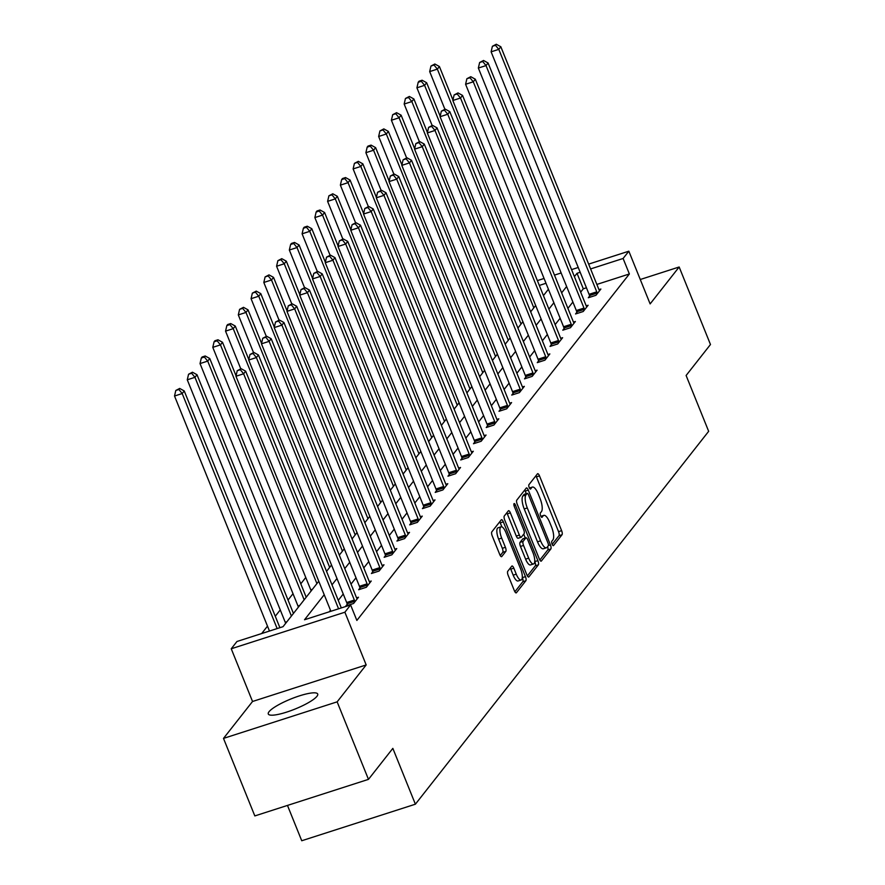 <?xml version="1.0" encoding="UTF-8"?>
<svg xmlns="http://www.w3.org/2000/svg" width="885" height="885" viewBox="0 0 885 885"><rect width="100%" height="100%" fill="white"/><g stroke="black" fill="none" stroke-linecap="round" stroke-linejoin="round"><path stroke-width="1.33" d="M552.096 544.153A2.345 0.774 72.2 0 0 553.379 545.669A2.345 0.774 72.2 0 0 553.512 545.569L562.041 534.728A3.352 1.106 72.2 0 0 561.621 530.657L539.485 475.876A3.352 1.106 72.2 0 0 537.66 473.696A3.352 1.106 72.2 0 0 537.449 473.851L528.92 484.692A2.345 0.774 72.2 0 0 529.219 487.535A2.345 0.774 72.2 0 0 530.502 489.062A2.345 0.774 72.2 0 0 530.646 488.951L531.752 487.558A10.731 3.529 72.2 0 1 532.394 487.071A10.731 3.529 72.2 0 1 538.257 494.029L540.093 498.587A10.731 3.529 72.2 0 1 541.465 511.596L540.359 513.001A2.345 0.774 72.2 0 0 540.658 515.844A2.345 0.774 72.2 0 0 541.941 517.371A2.345 0.774 72.2 0 0 542.085 517.26L543.18 515.855A10.731 3.529 72.2 0 1 543.832 515.38A10.731 3.529 72.2 0 1 549.685 522.327L551.532 526.896A10.731 3.529 72.2 0 1 552.904 539.905L551.798 541.31A2.345 0.774 72.2 0 0 552.096 544.153M316.952 696.296A26.65 5.443 -22 0 0 317.704 694.028A26.65 5.443 -22 0 0 295.203 697.325A26.65 5.443 -22 0 0 269.04 711.717A26.65 5.443 -22 0 0 268.288 713.985A26.65 5.443 -22 0 0 290.8 710.688A26.65 5.443 -22 0 0 316.952 696.296M507.736 571.29A3.352 1.106 72.2 0 0 508.167 575.35L514.373 590.726A3.352 1.106 72.2 0 0 516.209 592.895A3.352 1.106 72.2 0 0 516.409 592.751L525.878 580.704A3.352 1.106 72.2 0 0 525.458 576.644L503.322 521.851A3.352 1.106 72.2 0 0 501.485 519.683A3.352 1.106 72.2 0 0 501.286 519.827L491.817 531.874A3.352 1.106 72.2 0 0 492.237 535.934L499.748 554.508A3.352 1.106 72.2 0 0 501.574 556.676A3.352 1.106 72.2 0 0 501.773 556.532L505.833 551.377A3.352 1.106 72.2 0 0 505.401 547.306L501.684 538.102A8.972 2.954 72.2 0 1 501.087 526.829A8.972 2.954 72.2 0 1 505.977 532.637L520.546 568.712A8.972 2.954 72.2 0 1 521.154 579.985A8.972 2.954 72.2 0 1 516.254 574.166L513.831 568.159A3.352 1.106 72.2 0 0 511.995 565.991A3.352 1.106 72.2 0 0 511.795 566.135L507.736 571.29M368.47 779.364L254.825 815.926L223.496 738.4L337.141 701.849L368.47 779.364L392.84 748.378L415.386 804.2L708.664 431.316L686.107 375.494L710.478 344.508L679.16 266.993L650.132 303.909L628.837 251.196L623.106 258.475L629.368 273.974L356.865 620.44L350.604 604.942L344.885 612.221L231.239 648.771L236.959 641.492L283.034 626.68L318.766 581.246M337.141 701.849L366.18 664.934L344.885 612.221M539.341 558.988A3.352 1.106 72.2 0 0 541.178 561.156A3.352 1.106 72.2 0 0 541.377 561.001L550.846 548.966A3.352 1.106 72.2 0 0 550.426 544.894L528.29 490.113A3.352 1.106 72.2 0 0 526.453 487.945A3.352 1.106 72.2 0 0 526.254 488.089L516.785 500.136A3.352 1.106 72.2 0 0 517.205 504.196L539.341 558.988M538.368 564.829L528.887 576.876A3.352 1.106 72.2 0 1 528.688 577.031A3.352 1.106 72.2 0 1 526.863 574.852L504.727 520.07A3.352 1.106 72.2 0 1 504.295 515.999L508.355 510.844A3.352 1.106 72.2 0 1 508.554 510.7A3.352 1.106 72.2 0 1 510.38 512.869L519.362 535.093A3.352 1.106 72.2 0 0 521.188 537.261A3.352 1.106 72.2 0 0 521.398 537.118L524.086 533.699A3.352 1.106 72.2 0 0 523.654 529.628L514.307 506.497A2.345 0.774 72.2 0 1 514.152 503.554A2.345 0.774 72.2 0 1 515.435 505.07L537.936 560.769A3.352 1.106 72.2 0 1 538.368 564.829L535.292 565.825L527.371 575.903M679.16 266.993L640.264 279.505M287.47 805.416L301.741 840.75L415.386 804.2M629.368 273.974L596.855 284.428M586.445 287.78L583.303 288.798L580.66 292.138M572.883 302.028L567.904 308.367M560.128 318.257L555.149 324.585M547.372 334.475L542.383 340.802M534.606 350.692L529.628 357.031M521.851 366.921L516.873 373.249M509.096 383.139L504.118 389.466M496.341 399.356L491.352 405.695M483.575 415.585L478.597 421.913M470.82 431.803L465.842 438.13M458.065 448.02L453.076 454.359M445.31 464.249L440.321 470.577M432.544 480.466L427.566 486.794M419.789 496.684L414.811 503.023M407.034 512.913L402.044 519.241M394.267 529.13L389.289 535.458M381.512 545.348L376.534 551.687M368.757 561.577L363.779 567.904M356.002 577.794L351.013 584.122M343.236 594.012L338.258 600.351M330.481 610.241L329.242 611.812M589.62 296.066L588.304 297.747L595.981 295.28L600.882 289.041L598.979 289.649M576.865 312.283L575.549 313.965L583.226 311.498L588.127 305.259L586.224 305.878M564.11 328.512L562.783 330.194L570.46 327.716L575.372 321.487L573.458 322.096M551.355 344.73L550.027 346.411L557.705 343.944L562.617 337.705L560.703 338.313M538.589 360.947L537.272 362.629L544.95 360.162L549.851 353.923L547.948 354.542M525.834 377.176L524.506 378.857L532.184 376.379L537.095 370.151L535.193 370.76M513.079 393.394L511.751 395.075L519.429 392.608L524.34 386.369L522.427 386.977M500.313 409.611L498.996 411.293L506.674 408.826L511.585 402.587L509.672 403.206M487.558 425.84L486.241 427.521L493.918 425.043L498.819 418.804L496.916 419.424M474.802 442.058L473.475 443.739L481.152 441.272L486.064 435.033L484.161 435.641M462.047 458.275L460.72 459.957L468.397 457.49L473.309 451.25L471.395 451.87M449.281 474.504L447.965 476.185L455.642 473.707L460.543 467.468L458.64 468.088M436.526 490.721L435.199 492.403L442.887 489.936L447.788 483.697L445.885 484.305M423.771 506.939L422.444 508.621L430.121 506.154L435.033 499.914L433.119 500.534M411.005 523.168L409.689 524.849L417.366 522.371L422.278 516.132L420.364 516.751M398.25 539.385L396.934 541.067L404.611 538.6L409.512 532.361L407.609 532.969M385.495 555.603L384.167 557.284L391.845 554.818L396.757 548.578L394.854 549.198M372.74 571.832L371.412 573.513L379.09 571.035L384.001 564.796L382.088 565.415M359.974 588.049L358.657 589.731L366.335 587.264L371.235 581.025L369.333 581.633M347.219 604.267L345.891 605.948L353.58 603.481L358.48 597.242L356.578 597.862M305.767 577.474L300.789 583.812M293.012 593.702L288.023 600.03M280.246 609.92L275.268 616.248M267.491 626.137L261.672 633.549M366.18 664.934L252.535 701.484L223.496 738.4M252.535 701.484L231.239 648.771M324.22 594.731L304.528 619.754L350.604 604.942M580.173 272.281L577.031 273.288L574.398 276.64M566.621 286.53L561.643 292.858M553.866 302.747L548.888 309.086M541.111 318.965L536.122 325.304M528.345 335.194L523.367 341.522M515.59 351.411L510.612 357.75M502.835 367.629L497.846 373.968M490.069 383.858L485.091 390.185M477.314 400.075L472.336 406.414M464.559 416.293L459.58 422.632M451.804 432.522L446.814 438.849M439.037 448.739L434.059 455.078M426.282 464.957L421.304 471.296M413.527 481.186L408.538 487.513M400.761 497.403L395.783 503.742M388.006 513.621L383.028 519.96M375.251 529.849L370.273 536.177M362.496 546.067L357.507 552.406M349.73 562.285L344.752 568.624M336.975 578.513L331.997 584.841M623.106 258.475L590.594 268.929M537.383 280.611L544.054 278.465M554.464 275.113L561.145 272.967M571.555 269.615L578.237 267.469M588.647 264.117L628.837 251.196M545.99 283.277L539.319 285.424M326.543 571.356L331.521 565.017M339.298 555.127L344.287 548.8M352.064 538.91L357.042 532.582M364.819 522.692L369.797 516.353M377.574 506.463L382.552 500.136M390.329 490.246L395.318 483.918M403.095 474.028L408.073 467.689M415.85 457.799L420.829 451.472M428.606 441.582L433.595 435.254M441.372 425.364L446.35 419.025M454.127 409.135L459.105 402.808M466.882 392.918L471.86 386.59M479.637 376.7L484.626 370.361M492.403 360.472L497.381 354.144M505.158 344.254L510.136 337.926M517.913 328.036L522.902 321.697M530.679 311.808L535.657 305.48M543.434 295.59L548.412 289.262M583.303 288.798L577.031 273.288M552.174 544.352L558.977 535.713A3.352 1.106 72.2 0 0 558.546 531.653L536.41 476.86A3.352 1.106 72.2 0 0 535.901 475.82M526.254 493.686L525.214 491.098A3.352 1.106 72.2 0 0 524.705 490.058M539.85 560.028L547.771 549.95A3.352 1.106 72.2 0 0 547.616 546.62M548.246 545.824A2.345 0.774 72.2 0 0 547.948 542.981L528.511 494.892A2.345 0.774 72.2 0 0 527.239 493.365A2.345 0.774 72.2 0 0 527.095 493.476L525.922 494.947A10.731 3.529 72.2 0 0 527.294 507.957L540.58 540.835A10.731 3.529 72.2 0 0 546.432 547.782A10.731 3.529 72.2 0 0 547.074 547.306L548.246 545.824M524.34 494.361A2.345 0.774 72.2 0 0 524.163 494.361A2.345 0.774 72.2 0 0 524.02 494.461L527.095 493.476M546.432 547.782L543.357 548.766A10.731 3.529 72.2 0 1 537.505 541.819L524.219 508.941A10.731 3.529 72.2 0 1 522.858 495.943L524.02 494.461M518.322 538.102A3.352 1.106 72.2 0 1 518.123 538.246A3.352 1.106 72.2 0 1 516.287 536.078L507.315 513.864A3.352 1.106 72.2 0 0 506.806 512.813M523.721 534.164L525.281 538.036M534.728 561.422L537.936 560.769M528.677 558.147A8.972 2.954 72.2 0 0 533.567 563.955A8.972 2.954 72.2 0 0 532.969 552.683L527.836 539.983A3.352 1.106 72.2 0 0 526.011 537.803A3.352 1.106 72.2 0 0 525.801 537.958L523.112 541.377A3.352 1.106 72.2 0 0 523.544 545.437L528.677 558.147L525.601 559.132A8.972 2.954 72.2 0 0 530.502 564.94L533.567 563.955M523.19 538.799A3.352 1.106 72.2 0 0 522.935 538.799A3.352 1.106 72.2 0 0 522.736 538.943L525.801 537.958M525.601 559.132L520.468 546.432A3.352 1.106 72.2 0 1 520.048 542.361L522.736 538.943M535.292 565.825A3.352 1.106 72.2 0 0 534.872 561.754M521.154 579.985L518.079 580.969A8.972 2.954 72.2 0 1 513.178 575.161L510.756 569.144A3.352 1.106 72.2 0 0 510.247 568.104M501.087 526.829L498.012 527.825A8.972 2.954 72.2 0 0 498.609 539.087L501.684 538.102M500.246 555.548L502.757 552.362A3.352 1.106 72.2 0 0 502.326 548.302L498.609 539.087M501.883 526.885L500.246 522.847A3.352 1.106 72.2 0 0 499.737 521.796M514.882 591.766L522.814 581.688A3.352 1.106 72.2 0 0 522.382 577.628L522.305 577.44M452.943 100.027L439.402 66.519L437.356 69.118L429.679 71.585L444.901 109.253M434.037 65.047L434.856 64.008L430.973 66.032L434.037 65.047L437.356 69.118L533.81 307.836M434.856 64.008L439.402 66.519M429.679 71.585L430.973 66.032M597.309 293.599L597.165 293.079A3.418 1.128 72.2 0 0 596.755 291.851L498.786 49.361L500.833 46.761L598.802 289.251A3.418 1.128 72.2 0 0 599.333 290.324L599.565 290.723M589.93 297.227L589.487 295.546A3.418 1.128 72.2 0 0 589.078 294.318L491.109 51.828L498.786 49.361L495.467 45.29L496.286 44.25L492.403 46.274L495.467 45.29M492.403 46.274L491.109 51.828M500.833 46.761L496.286 44.25M440.188 116.256L426.647 82.736L424.601 85.336L416.923 87.814L432.134 125.471M421.282 81.265L422.101 80.225L419.025 81.221L418.207 82.261L421.282 81.265L424.601 85.336L521.044 324.054M422.101 80.225L426.647 82.736M416.923 87.814L418.207 82.261M427.422 132.473L413.892 98.965L411.846 101.565L404.168 104.032L419.379 141.689M408.527 97.494L409.346 96.454L405.452 98.478L408.527 97.494L411.846 101.565L508.289 340.271M409.346 96.454L413.892 98.965M404.168 104.032L405.452 98.478M584.542 309.816L584.41 309.296A3.418 1.128 72.2 0 0 584 308.069L486.031 65.579L488.077 62.979L586.047 305.469A3.418 1.128 72.2 0 0 586.578 306.553L586.81 306.94M577.175 313.445L576.732 311.774A3.418 1.128 72.2 0 0 576.323 310.535L478.354 68.045L486.031 65.579L482.712 61.508L483.531 60.468L479.637 62.503L482.712 61.508M479.637 62.503L478.354 68.045M488.077 62.979L483.531 60.468M571.787 326.034L571.655 325.525A3.418 1.128 72.2 0 0 571.245 324.286L473.276 81.807L475.322 79.207L573.292 321.686A3.418 1.128 72.2 0 0 573.812 322.771L574.044 323.169M564.409 329.662L563.977 327.992A3.418 1.128 72.2 0 0 563.568 326.753L465.599 84.274L473.276 81.807L469.957 77.736L470.776 76.696L466.882 78.721L469.957 77.736M466.882 78.721L465.599 84.274M475.322 79.207L470.776 76.696M414.667 148.691L401.126 115.183L399.08 117.782L391.402 120.249L406.624 157.917M395.761 113.711L396.58 112.672L392.697 114.696L395.761 113.711L399.08 117.782L495.534 356.5M396.58 112.672L401.126 115.183M391.402 120.249L392.697 114.696M401.912 164.92L388.371 131.4L386.325 134L378.647 136.478L393.869 174.135M383.006 129.929L383.824 128.889L379.93 130.925L383.006 129.929L386.325 134L482.767 372.718M383.824 128.889L388.371 131.4M378.647 136.478L379.93 130.925M389.157 181.137L375.616 147.629L373.57 150.229L365.892 152.696L381.103 190.352M370.251 146.158L371.069 145.118L367.994 146.102L367.175 147.142L370.251 146.158L373.57 150.229L470.012 388.935M371.069 145.118L375.616 147.629M365.892 152.696L367.175 147.142M559.032 342.263L558.889 341.743A3.418 1.128 72.2 0 0 558.49 340.515L460.51 98.025L462.556 95.425L560.526 337.915A3.418 1.128 72.2 0 0 561.057 338.988L561.289 339.386M551.654 345.891L551.211 344.21A3.418 1.128 72.2 0 0 550.802 342.982L452.832 100.492L460.51 98.025L457.191 93.954L458.01 92.914L454.127 94.938L457.191 93.954M454.127 94.938L452.832 100.492M462.556 95.425L458.01 92.914M546.266 358.48L546.134 357.96A3.418 1.128 72.2 0 0 545.724 356.732L447.755 114.242L449.801 111.643L547.771 354.133A3.418 1.128 72.2 0 0 548.302 355.217L548.534 355.604M538.899 362.109L538.456 360.438A3.418 1.128 72.2 0 0 538.047 359.199L440.077 116.709L447.755 114.242L444.436 110.171L445.255 109.132L441.361 111.167L444.436 110.171M441.361 111.167L440.077 116.709M449.801 111.643L445.255 109.132M533.511 374.698L533.378 374.189A3.418 1.128 72.2 0 0 532.969 372.95L435 130.471L437.046 127.871L535.016 370.35A3.418 1.128 72.2 0 0 535.536 371.434L535.768 371.833M526.144 378.326L525.701 376.656A3.418 1.128 72.2 0 0 525.292 375.417L427.322 132.938L435 130.471L431.681 126.4L432.499 125.36L428.606 127.385L431.681 126.4M428.606 127.385L427.322 132.938M437.046 127.871L432.499 125.36M376.39 197.355L362.85 163.847L360.815 166.446L353.126 168.913L368.348 206.581M357.496 162.375L358.314 161.335L354.42 163.36L357.496 162.375L360.815 166.446L457.257 405.164M358.314 161.335L362.85 163.847M353.126 168.913L354.42 163.36M520.756 390.927L520.623 390.407A3.418 1.128 72.2 0 0 520.214 389.179L422.245 146.689L424.28 144.089L522.261 386.579A3.418 1.128 72.2 0 0 522.781 387.652L523.013 388.05M513.377 394.555L512.946 392.874A3.418 1.128 72.2 0 0 512.537 391.646L414.556 149.156L422.245 146.689L418.926 142.618L419.733 141.578L415.85 143.602L418.926 142.618M415.85 143.602L414.556 149.156M424.28 144.089L419.733 141.578M363.635 213.584L350.095 180.064L348.048 182.664L340.371 185.142L355.593 222.799M344.73 178.593L345.548 177.553L342.484 178.549L341.665 179.589L344.73 178.593L348.048 182.664L444.502 421.382M345.548 177.553L350.095 180.064M340.371 185.142L341.665 179.589M508.001 407.144L507.857 406.624A3.418 1.128 72.2 0 0 507.448 405.396L409.478 162.906L411.525 160.307L509.494 402.797A3.418 1.128 72.2 0 0 510.026 403.881L510.258 404.268M500.622 410.773L500.18 409.102A3.418 1.128 72.2 0 0 499.771 407.863L401.801 165.373L409.478 162.906L406.16 158.835L406.978 157.795L403.095 159.831L406.16 158.835M403.095 159.831L401.801 165.373M411.525 160.307L406.978 157.795M350.88 229.801L337.34 196.293L335.293 198.893L327.616 201.36L342.827 239.016M331.975 194.822L332.793 193.782L328.899 195.806L331.975 194.822L335.293 198.893L431.736 437.599M332.793 193.782L337.34 196.293M327.616 201.36L328.899 195.806M495.235 423.362L495.102 422.853A3.418 1.128 72.2 0 0 494.693 421.614L396.723 179.135L398.77 176.535L496.739 419.014A3.418 1.128 72.2 0 0 497.27 420.098L497.503 420.497M487.867 426.99L487.425 425.32A3.418 1.128 72.2 0 0 487.015 424.081L389.046 181.602L396.723 179.135L393.405 175.064L394.223 174.024L390.329 176.049L393.405 175.064M390.329 176.049L389.046 181.602M398.77 176.535L394.223 174.024M338.114 246.019L324.585 212.511L322.538 215.11L314.861 217.577L330.072 255.245M319.219 211.039L320.038 209.999L316.963 210.984L316.144 212.024L319.219 211.039L322.538 215.11L418.981 453.828M320.038 209.999L324.585 212.511M314.861 217.577L316.144 212.024M482.48 439.591L482.347 439.071A3.418 1.128 72.2 0 0 481.938 437.843L383.968 195.353L386.015 192.753L483.984 435.243A3.418 1.128 72.2 0 0 484.504 436.316L484.737 436.714M475.101 443.219L474.67 441.538A3.418 1.128 72.2 0 0 474.26 440.31L376.291 197.82L383.968 195.353L380.65 191.282L381.468 190.242L377.574 192.266L380.65 191.282M377.574 192.266L376.291 197.82M386.015 192.753L381.468 190.242M325.359 262.248L311.819 228.728L309.772 231.328L302.095 233.806L317.317 271.463M306.453 227.257L307.272 226.217L304.208 227.213L303.389 228.253L306.453 227.257L309.772 231.328L406.226 470.046M307.272 226.217L311.819 228.728M302.095 233.806L303.389 228.253M469.725 455.808L469.592 455.288A3.418 1.128 72.2 0 0 469.183 454.06L371.202 211.57L373.249 208.971L471.218 451.461A3.418 1.128 72.2 0 0 471.749 452.545L471.982 452.932M462.346 459.437L461.904 457.766A3.418 1.128 72.2 0 0 461.494 456.527L363.525 214.037L371.202 211.57L367.883 207.499L368.702 206.459L364.819 208.495L367.883 207.499M364.819 208.495L363.525 214.037M373.249 208.971L368.702 206.459M312.604 278.465L299.064 244.957L297.017 247.557L289.34 250.024L304.562 287.68M293.698 243.486L294.517 242.446L291.442 243.43L290.634 244.47L293.698 243.486L297.017 247.557L393.46 486.263M294.517 242.446L299.064 244.957M289.34 250.024L290.634 244.47M456.959 472.026L456.826 471.517A3.418 1.128 72.2 0 0 456.417 470.278L358.447 227.799L360.494 225.199L458.463 467.678A3.418 1.128 72.2 0 0 458.994 468.762L459.226 469.161M449.591 475.654L449.149 473.984A3.418 1.128 72.2 0 0 448.739 472.745L350.77 230.266L358.447 227.799L355.128 223.728L355.947 222.688L352.064 224.713L355.128 223.728M352.064 224.713L350.77 230.266M360.494 225.199L355.947 222.688M299.849 294.683L286.309 261.175L284.262 263.774L276.585 266.241L291.796 303.909M280.943 259.703L281.762 258.663L277.868 260.688L280.943 259.703L284.262 263.774L380.705 502.492M281.762 258.663L286.309 261.175M276.585 266.241L277.868 260.688M444.204 488.255L444.071 487.735A3.418 1.128 72.2 0 0 443.662 486.507L345.692 244.017L347.739 241.417L445.708 483.907A3.418 1.128 72.2 0 0 446.228 484.98L446.46 485.378M436.836 491.883L436.394 490.202A3.418 1.128 72.2 0 0 435.984 488.974L338.015 246.484L345.692 244.017L342.373 239.946L343.192 238.906L339.298 240.93L342.373 239.946M339.298 240.93L338.015 246.484M347.739 241.417L343.192 238.906M287.083 310.912L273.542 277.392L271.507 279.992L263.818 282.47L279.041 320.127M268.188 275.921L269.007 274.881L265.113 276.916L268.188 275.921L271.507 279.992L367.95 518.71M269.007 274.881L273.542 277.392M263.818 282.47L265.113 276.916M431.449 504.472L431.316 503.952A3.418 1.128 72.2 0 0 430.906 502.724L332.937 260.234L334.973 257.635L432.953 500.125A3.418 1.128 72.2 0 0 433.473 501.209L433.705 501.596M424.07 508.101L423.638 506.43A3.418 1.128 72.2 0 0 423.229 505.191L325.249 262.701L332.937 260.234L329.618 256.163L330.437 255.123L326.543 257.159L329.618 256.163M326.543 257.159L325.249 262.701M334.973 257.635L330.437 255.123M274.328 327.129L260.787 293.621L258.741 296.221L251.063 298.688L266.285 336.344M255.422 292.15L256.241 291.11L252.358 293.134L255.422 292.15L258.741 296.221L355.195 534.927M256.241 291.11L260.787 293.621M251.063 298.688L252.358 293.134M418.694 520.69L418.55 520.181A3.418 1.128 72.2 0 0 418.14 518.942L320.171 276.463L322.217 273.863L420.187 516.342A3.418 1.128 72.2 0 0 420.718 517.426L420.95 517.825M411.315 524.318L410.872 522.648A3.418 1.128 72.2 0 0 410.463 521.409L312.493 278.93L320.171 276.463L316.852 272.392L317.671 271.352L313.788 273.377L316.852 272.392M313.788 273.377L312.493 278.93M322.217 273.863L317.671 271.352M261.573 343.347L248.032 309.838L245.986 312.438L238.308 314.905L253.519 352.573M242.667 308.367L243.486 307.327L239.592 309.352L242.667 308.367L245.986 312.438L342.429 551.156M243.486 307.327L248.032 309.838M238.308 314.905L239.592 309.352M405.927 536.918L405.795 536.399A3.418 1.128 72.2 0 0 405.385 535.171L307.416 292.681L309.462 290.081L407.432 532.571A3.418 1.128 72.2 0 0 407.963 533.644L408.195 534.042M398.56 540.547L398.117 538.865A3.418 1.128 72.2 0 0 397.708 537.637L299.738 295.147L307.416 292.681L304.097 288.61L304.916 287.57L301.022 289.594L304.097 288.61M301.022 289.594L299.738 295.147M309.462 290.081L304.916 287.57M248.818 359.576L235.277 326.056L233.231 328.656L225.553 331.134L240.764 368.791M229.912 324.585L230.731 323.545L227.655 324.541L226.837 325.58L229.912 324.585L233.231 328.656L329.674 567.373M230.731 323.545L235.277 326.056M225.553 331.134L226.837 325.58M393.172 553.136L393.04 552.616A3.418 1.128 72.2 0 0 392.63 551.388L294.661 308.898L296.707 306.298L394.677 548.788A3.418 1.128 72.2 0 0 395.197 549.873L395.429 550.26M385.794 556.765L385.362 555.094A3.418 1.128 72.2 0 0 384.953 553.855L286.983 311.365L294.661 308.898L291.342 304.827L292.161 303.787L288.267 305.823L291.342 304.827M288.267 305.823L286.983 311.365M296.707 306.298L292.161 303.787M236.052 375.793L222.511 342.285L220.465 344.885L212.787 347.351L310.757 589.841A3.418 1.128 -107.8 0 1 311.133 590.937M217.146 340.813L217.964 339.774L214.9 340.758L214.082 341.798L217.146 340.813L220.465 344.885L316.918 583.591M217.964 339.774L222.511 342.285M212.787 347.351L214.082 341.798M380.417 569.354L380.284 568.845A3.418 1.128 72.2 0 0 379.875 567.606L281.895 325.127L283.941 322.527L381.911 565.006A3.418 1.128 72.2 0 0 382.442 566.09L382.674 566.489M373.039 572.982L372.596 571.312A3.418 1.128 72.2 0 0 372.187 570.073L274.217 327.594L281.895 325.127L278.576 321.056L279.394 320.016L275.512 322.04L278.576 321.056M275.512 322.04L274.217 327.594M283.941 322.527L279.394 320.016M306.199 597.22L209.756 358.502L207.709 361.102L200.032 363.569L298.002 606.059A3.418 1.128 -107.8 0 1 298.378 607.165M204.391 357.031L205.209 355.991L202.134 356.976L201.326 358.016L204.391 357.031L207.709 361.102L304.163 599.82M205.209 355.991L209.756 358.502M200.032 363.569L201.326 358.016M367.651 585.582L367.518 585.062A3.418 1.128 72.2 0 0 367.109 583.834L269.14 341.344L271.186 338.745L369.156 581.235A3.418 1.128 72.2 0 0 369.687 582.308L369.919 582.706M360.284 589.211L359.841 587.529A3.418 1.128 72.2 0 0 359.432 586.301L261.462 343.811L269.14 341.344L265.821 337.273L266.639 336.234L262.757 338.258L265.821 337.273M262.757 338.258L261.462 343.811M271.186 338.745L266.639 336.234M293.444 613.438L197.001 374.72L194.954 377.32L187.277 379.798L285.247 622.277A3.418 1.128 -107.8 0 1 285.623 623.383M191.636 373.249L192.454 372.209L188.56 374.244L191.636 373.249L194.954 377.32L291.397 616.037M192.454 372.209L197.001 374.72M187.277 379.798L188.56 374.244M354.896 601.8L354.763 601.28A3.418 1.128 72.2 0 0 354.354 600.052L256.385 357.562L258.431 354.962L356.401 597.452A3.418 1.128 72.2 0 0 356.92 598.537L357.153 598.924M347.528 605.428L347.086 603.758A3.418 1.128 72.2 0 0 346.677 602.519L248.707 360.029L256.385 357.562L253.066 353.491L253.884 352.451L249.99 354.487L253.066 353.491M249.99 354.487L248.707 360.029M258.431 354.962L253.884 352.451M279.892 627.686L184.235 390.949L182.199 393.548L174.522 396.015L269.471 631.038M178.881 389.477L179.699 388.438L175.805 390.462L178.881 389.477L182.199 393.548L277.149 628.571M179.699 388.438L184.235 390.949M174.522 396.015L175.805 390.462M338.579 608.803L243.629 373.791L245.665 371.191L341.322 607.929M330.901 611.281L235.952 376.258L243.629 373.791L240.311 369.72L241.129 368.68L237.235 370.704L240.311 369.72M237.235 370.704L235.952 376.258M245.665 371.191L241.129 368.68M541 516.563L543.18 515.855M529.562 488.255L531.752 487.558M536.41 476.86L539.485 475.876M558.546 531.653L561.621 530.657M558.977 535.713L562.041 534.728M525.214 491.098L528.29 490.113M548.357 545.558L550.426 544.894M547.771 549.95L550.846 548.966M522.858 495.943L525.922 494.947M524.219 508.941L527.294 507.957M537.505 541.819L540.58 540.835M507.315 513.864L510.38 512.869M516.287 536.078L519.362 535.093M513.997 505.534L515.435 505.07M520.048 542.361L523.112 541.377M520.468 546.432L523.544 545.437M510.756 569.144L513.831 568.159M513.178 575.161L516.254 574.166M502.326 548.302L505.401 547.306M502.757 552.362L505.833 551.377M500.246 522.847L503.322 521.851M522.382 577.628L525.458 576.644M522.814 581.688L525.878 580.704M597.165 293.079L589.487 295.546M596.755 291.851L589.078 294.318M584.41 309.296L576.732 311.774M584 308.069L576.323 310.535M571.655 325.525L563.977 327.992M571.245 324.286L563.568 326.753M558.889 341.743L551.211 344.21M558.49 340.515L550.802 342.982M546.134 357.96L538.456 360.438M545.724 356.732L538.047 359.199M533.378 374.189L525.701 376.656M532.969 372.95L525.292 375.417M520.623 390.407L512.946 392.874M520.214 389.179L512.537 391.646M507.857 406.624L500.18 409.102M507.448 405.396L499.771 407.863M495.102 422.853L487.425 425.32M494.693 421.614L487.015 424.081M482.347 439.071L474.67 441.538M481.938 437.843L474.26 440.31M469.592 455.288L461.904 457.766M469.183 454.06L461.494 456.527M456.826 471.517L449.149 473.984M456.417 470.278L448.739 472.745M444.071 487.735L436.394 490.202M443.662 486.507L435.984 488.974M431.316 503.952L423.638 506.43M430.906 502.724L423.229 505.191M418.55 520.181L410.872 522.648M418.14 518.942L410.463 521.409M405.795 536.399L398.117 538.865M405.385 535.171L397.708 537.637M393.04 552.616L385.362 555.094M392.63 551.388L384.953 553.855M310.757 589.841L312.427 589.299M380.284 568.845L372.596 571.312M379.875 567.606L372.187 570.073M298.002 606.059L299.672 605.517M367.518 585.062L359.841 587.529M367.109 583.834L359.432 586.301M285.247 622.277L286.906 621.746M354.763 601.28L347.086 603.758M354.354 600.052L346.677 602.519M540.879 516.331L543.832 515.38M529.44 488.022L532.394 487.071M524.163 494.361L527.239 493.365M518.123 538.246L521.188 537.261M522.935 538.799L526.011 537.803"/></g></svg>
